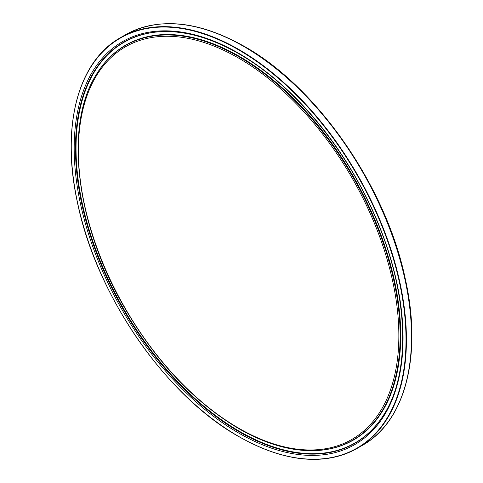 <?xml version="1.0" encoding="UTF-8"?>
<svg xmlns="http://www.w3.org/2000/svg" width="483" height="483" viewBox="0 0 483 483"><rect width="100%" height="100%" fill="white"/><g stroke="black" fill="none" stroke-linecap="round" stroke-linejoin="round"><path stroke-width="0.72" d="M243.927 46.549A237.014 136.84 60 0 1 398.759 255.41A237.014 136.84 60 0 1 362.431 445.332C405.617 421.279 422.462 354.812 405.243 278.655C386.122 186.788 317.174 87.127 244.519 46.489C198.471 20.636 158.768 16.742 125.417 34.812A237.014 136.84 60 0 1 243.927 46.549M71.249 146.367A237.014 136.84 60 0 1 120.333 37.746A237.014 136.84 60 0 1 238.837 49.483A237.014 136.84 60 0 1 393.675 258.345A237.014 136.84 60 0 1 357.342 448.266A237.014 136.84 60 0 1 238.837 436.529M238.626 49.852A236.712 136.671 60 0 1 406.01 339.766A236.712 136.671 60 0 1 238.626 436.409A236.712 136.671 60 0 1 71.249 146.488A236.712 136.671 60 0 1 238.626 49.852M384.275 413.991A231.466 133.634 60 0 1 239.139 431.82A231.466 133.634 60 0 1 80.172 196.026A231.466 133.634 60 0 1 163.483 31.564C187.06 31.093 212.188 38.501 238.874 53.788C292.632 84.344 345.593 147.605 375.14 216.638C408.207 291.696 411.727 370.503 384.275 413.991M238.626 53.245A232.558 134.268 60 0 1 403.07 338.07A232.558 134.268 60 0 1 238.626 433.01A232.558 134.268 60 0 1 74.183 148.184A232.558 134.268 60 0 1 238.626 53.245M384.396 413.786A231.224 133.495 60 0 1 239.544 431.397A231.224 133.495 60 0 1 80.77 196.013A231.224 133.495 60 0 1 163.725 31.558M96.491 74.255A227.94 131.599 60 0 1 96.618 74.05A227.94 131.599 60 0 1 239.544 56.487A227.94 131.599 60 0 1 396.09 288.695A227.94 131.599 60 0 1 314.047 450.651A227.94 131.599 60 0 1 313.805 450.657M313.57 450.663C290.072 451.11 265.179 443.786 238.874 428.699C195.265 402.798 157.7 363.391 126.196 310.478C76.248 226.672 63.351 125.978 96.371 74.46A227.698 131.461 60 0 1 239.139 56.916A227.698 131.461 60 0 1 395.523 288.876A227.698 131.461 60 0 1 313.57 450.663L314.047 450.651M238.626 58.105A226.605 130.833 60 0 1 398.861 335.637A226.605 130.833 60 0 1 238.626 428.149A226.605 130.833 60 0 1 78.397 150.618A226.605 130.833 60 0 1 238.626 58.105M125.417 34.812L120.333 37.746C77.932 61.341 60.882 126.449 77.268 201.677C95.749 294.28 165.361 395.571 238.693 436.541C284.704 462.34 324.256 466.246 357.342 448.266L362.431 445.332M96.371 74.46L96.618 74.05"/></g></svg>
